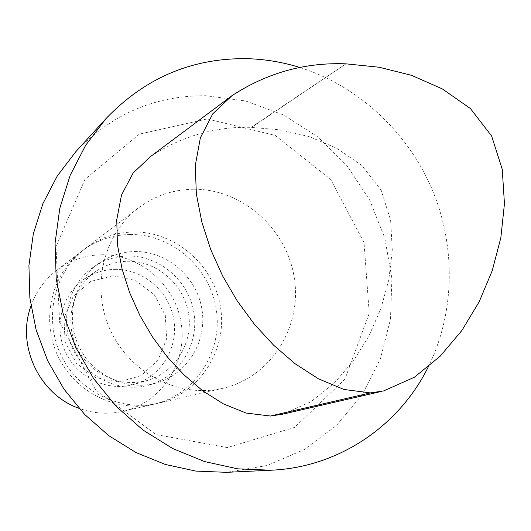 <?xml version="1.0" encoding="UTF-8"?>
<svg xmlns="http://www.w3.org/2000/svg" width="531" height="531" viewBox="0 0 531 531"><rect width="100%" height="100%" fill="white"/><g stroke="black" fill="none" stroke-linecap="round" stroke-linejoin="round"><path stroke-width="0.4" stroke-dasharray="2.65 1.99" d="M150.691 156.439C182.02 136.102 215.506 126.405 251.136 127.354L280.468 129.909L309.181 136.58L336.488 148.142L361.684 165.28L381.165 190.217L390.624 220.179L392.309 250.546L388.732 280.195L380.82 308.796L368.992 335.871L353.407 360.934L334.065 383.302L310.715 401.881L282.704 414.173M300.055 67.543C358.146 85.995 407.164 131.588 431.809 188.644C456.102 245.846 455.193 312.666 428.139 367.147M75.84 151.654C111.795 114.099 155.118 95.461 205.816 95.726L245.74 100.996L283.68 115.015L317.943 136.965L347.008 165.745L369.636 199.981L384.829 238.134L391.905 278.49L390.477 319.25L380.495 358.551L362.281 394.533L336.521 425.411L304.29 449.538L267.027 465.528L226.525 472.331M207.236 118.937L275.197 135.418L330.7 179.451L364.02 242.567L369.237 313.403L344.924 379.187L294.692 427.329L227.314 447.587L155.902 434.544L95.54 389.734L59.605 322.217L56.001 246.669L84.927 179.418L139.301 134.144L207.236 118.937M194.034 189.235C242.574 189.023 287.152 229.133 294.36 278.337C302.066 327.474 270.618 377.415 222.874 388.3C179.863 398.482 130.759 373.937 110.74 330.992C90.462 288.18 102.908 234.709 138.199 208.092C154.813 195.707 173.425 189.414 194.034 189.235M133.653 231.994C175.914 231.423 214.69 265.805 220.69 308.292C227.122 350.719 199.284 393.863 157.714 403.321C120.258 412.169 77.878 391.234 60.753 354.482C43.396 317.843 54.321 271.859 85.046 248.667C99.509 237.868 115.712 232.312 133.653 231.994M134.715 251.548C166.767 250.984 196.523 276.585 201.853 308.803C207.482 340.968 187.536 374.262 156.532 382.937C126.936 391.506 92.394 375.39 78.741 346.033C64.855 316.781 74.499 279.903 99.987 262.593C110.494 255.491 122.07 251.807 134.715 251.548M127.865 256.028C159.373 255.444 188.611 280.56 193.828 312.195C199.337 343.783 179.704 376.479 149.224 385.002C120.125 393.431 86.208 377.627 72.807 348.821C59.18 320.12 68.672 283.919 93.728 266.901C104.056 259.918 115.433 256.294 127.865 256.028M127.453 261.265C156.459 260.694 183.447 283.7 188.419 312.805C193.662 341.871 175.847 372.092 147.917 380.276C120.876 388.466 89.102 373.884 76.617 347.028C63.912 320.279 72.966 286.508 96.536 270.923C105.928 264.73 116.229 261.511 127.453 261.265M114.782 269.37C142.846 268.772 168.958 290.961 173.73 319.078C178.768 347.148 161.477 376.346 134.443 384.265C108.271 392.197 77.559 378.145 65.525 352.239C53.266 326.446 62.047 293.835 84.86 278.748C93.947 272.755 103.923 269.629 114.782 269.37M113.017 275.748L135.677 280.507L154.289 294.659L165.314 315.427L166.641 338.818L157.953 360.337L140.848 375.769L118.579 381.968L95.553 377.568L76.424 363.343L65.127 342.117L63.979 318.235L73.159 296.557L90.701 281.423L113.017 275.748M30.951 306.088C36.174 291.466 44.796 279.512 56.824 270.213C70.119 260.283 85.013 255.132 101.501 254.761C140.35 254.057 175.98 285.399 181.356 324.282C187.138 363.111 161.331 402.611 123.119 411.299C108.284 414.618 93.575 413.629 78.986 408.319M130.108 234.503C171.991 233.919 210.429 267.969 216.356 310.058C222.715 352.08 195.096 394.825 153.897 404.204C116.767 412.972 74.785 392.243 57.826 355.856C40.641 319.576 51.48 274.029 81.933 251.05C96.264 240.344 112.326 234.828 130.108 234.503M251.136 127.354L345.993 63.839L251.694 127.36M381.855 391.334L383.415 390.969M138.199 208.092L85.046 248.667M222.874 388.3L157.714 403.321M99.987 262.593L93.728 266.901M156.532 382.937L149.224 385.002M96.536 270.923L84.86 278.748M147.917 380.276L134.443 384.265M81.933 251.05L56.824 270.213M153.897 404.204L123.119 411.299"/><path stroke-width="0.8" d="M381.855 391.334L282.704 414.173L270.398 416.025L246.092 413.052L223.352 403.865L202.696 390.763L184.011 374.893L167.238 356.845L152.49 336.973L139.925 315.54L129.717 292.827L122.11 269.131L117.437 244.745L116.747 219.715L121.526 194.977L133.115 173.006L150.691 156.439L231.974 95.66M370.386 392.9L383.581 390.935L414.306 377.289L440.292 356.115L461.897 330.468L479.227 301.661L492.283 270.525L500.846 237.702L504.45 203.725L502.246 169.296L491.606 135.976L470.42 108.556L442.35 88.923L411.518 75.329L379.121 67.231L345.993 63.839C304.986 62.253 266.98 72.86 231.981 95.666L212.752 113.84L200.379 137.788L195.289 165.46L196.337 193.848L201.833 222.018L210.721 249.543L222.642 275.967L237.264 300.958L254.342 324.189L273.691 345.269L295.117 363.748L318.554 378.875L344.015 389.469L370.386 392.9L270.398 416.025M428.139 367.147C399.106 425.948 338.771 467.307 271.129 470.22L237.775 468.846L204.627 461.578L172.681 448.529L142.932 429.997L116.316 406.487L93.682 378.683L75.774 347.427L63.143 313.688L56.186 278.523L55.078 243.025L59.804 208.291L70.145 175.369L85.703 145.215L105.941 118.659C145.009 77.918 192.016 57.919 246.968 58.669C265.015 59.167 282.711 62.12 300.055 67.543M271.129 470.22L226.525 472.331L195.846 471.09L165.413 464.486L136.135 452.611L108.908 435.752L84.588 414.372L63.939 389.084L47.624 360.655L36.148 329.943L29.862 297.911L28.926 265.54L33.327 233.826L42.878 203.705L57.209 176.06L75.84 151.654L105.941 118.659M78.986 408.319C39.294 394.52 16.235 345.449 30.951 306.088"/></g></svg>
